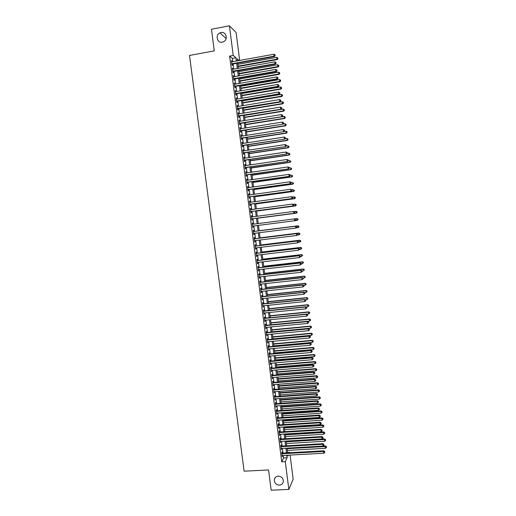 <?xml version="1.0" encoding="UTF-8"?>
<svg xmlns="http://www.w3.org/2000/svg" width="516" height="516" viewBox="0 0 516 516"><rect width="100%" height="100%" fill="white"/><g stroke="black" fill="none" stroke-linecap="round" stroke-linejoin="round"><path stroke-width="0.77" d="M278.221 476.113C281.697 476.474 283.387 478.371 283.303 481.796C282.8 483.815 281.491 484.937 279.388 485.15C275.879 484.769 274.196 482.847 274.338 479.396C274.86 477.423 276.157 476.333 278.221 476.113M221.067 32.514C226.098 31.295 228.395 39.397 223.667 41.68L222.312 42.164C217.146 43.389 214.998 34.965 219.951 32.882L221.067 32.514M290.082 455.08L293.165 479.177L288.85 489.413L271.177 490.2L268.552 469.953L244.12 471.192L189.507 55.457L214.275 50.865L211.476 29.257L229.427 25.8L236.096 32.495L239.669 60.443M287.515 452.474L289.734 452.345L289.779 452.713M282.181 453.138L282.02 451.906L281.704 452.526L282.246 456.75L282.484 455.499M281.278 446.101L281.117 444.869L280.801 445.469L281.343 449.7L281.575 448.449M280.375 439.058L280.214 437.826L279.891 438.407L280.433 442.644L280.672 441.386M279.466 432.008L279.311 430.77L278.982 431.337L279.53 435.581L279.762 434.317M278.563 424.945L278.401 423.713L278.079 424.262L278.621 428.506L278.859 427.248M277.653 417.883L277.498 416.644L277.169 417.18L277.711 421.43L277.95 420.166M276.75 410.807L276.589 409.569L276.254 410.085L276.802 414.342L277.04 413.071M275.841 403.731L275.679 402.493L275.344 402.99L275.892 407.247L276.131 405.976M274.931 396.643L274.77 395.398L274.435 395.882L274.983 400.145L275.215 398.874M274.022 389.548L273.861 388.303L273.519 388.767L274.067 393.037L274.306 391.76M273.106 382.446L272.951 381.201L272.603 381.647L273.158 385.916L273.39 384.639M272.196 375.332L272.035 374.087L271.693 374.513L272.242 378.796L272.474 377.512M271.281 368.218L271.119 366.966L270.777 367.379L271.326 371.662L271.558 370.378M270.365 361.09L270.21 359.839L269.855 360.233L270.41 364.522L270.642 363.238M269.455 353.957L269.294 352.705L268.939 353.079L269.487 357.375L269.726 356.085M268.533 346.817L268.378 345.565L268.023 345.92L268.572 350.216L268.804 348.932M267.617 339.67L267.456 338.419L267.101 338.754L267.656 343.056L267.888 341.766M266.701 332.51L266.54 331.259L266.179 331.575L266.733 335.884L266.966 334.594M265.779 325.351L265.617 324.093L265.256 324.396L265.811 328.705L266.043 327.408M264.863 318.179L264.702 316.921L264.334 317.205L264.889 321.52L265.121 320.223M263.94 311L263.779 309.742L263.412 310.006L263.966 314.328L264.198 313.025M263.018 303.814L262.857 302.557L262.483 302.802L263.037 307.123L263.276 305.82M262.096 296.616L261.935 295.358L261.56 295.584L262.115 299.919L262.489 299.673L262.347 298.609M261.167 289.418L261.006 288.154L260.632 288.367L261.186 292.701L261.56 292.475L261.425 291.392M260.245 282.207L260.083 280.943L259.703 281.136L260.264 285.477L260.638 285.271L260.496 284.168M259.316 274.989L259.155 273.725L258.774 273.899L259.335 278.24L259.709 278.06L259.567 276.931M258.393 267.765L258.226 266.501L257.845 266.656L258.406 271.003L258.787 270.835L258.639 269.687M257.465 260.535L257.303 259.264L256.916 259.4L257.471 263.753L257.858 263.605L257.71 262.438M256.536 253.292L256.368 252.021L255.981 252.143L256.542 256.497L256.929 256.368L256.775 255.181M255.601 246.042L255.439 244.771L255.052 244.874L255.607 249.234L256 249.125L255.846 247.919M254.672 238.785L254.511 237.515L254.117 237.599L254.678 241.965L255.065 241.875L254.91 240.643M253.743 231.523L253.575 230.252L253.182 230.317L253.743 234.683L254.136 234.612L253.975 233.361M252.808 224.247L252.647 222.976L252.247 223.022L252.808 227.401L253.201 227.343L253.04 226.073M251.873 216.952L251.711 215.701L251.311 215.727L251.873 220.106L252.272 220.068L252.105 218.79M250.931 209.644L250.776 208.412L250.37 208.419L250.931 212.805L251.337 212.785L251.169 211.508M249.996 202.33L249.841 201.111L249.434 201.105L249.996 205.491L250.402 205.491L250.234 204.213M249.054 195.009L248.899 193.81L248.493 193.777L249.054 198.176L249.46 198.196L249.299 196.912M248.112 187.676L247.964 186.495L247.551 186.45L248.112 190.849L248.525 190.888L248.364 189.604M247.17 180.336L247.022 179.175L246.609 179.11L247.177 183.515L247.583 183.573L247.422 182.29M246.229 172.989L246.08 171.847L245.668 171.764L246.229 176.175L246.648 176.246L246.48 174.963M245.287 165.636L245.139 164.514L244.719 164.411L245.287 168.822L245.706 168.919L245.539 167.635M244.339 158.277L244.197 157.167L243.778 157.045L244.345 161.463L244.765 161.579L244.597 160.295M243.397 150.904L243.255 149.821L242.83 149.679L243.397 154.097L243.823 154.232L243.655 152.942M242.449 143.525L242.314 142.461L241.881 142.3L242.449 146.725L242.875 146.873L242.714 145.589M241.501 136.14L240.933 134.908L241.507 139.346L241.933 139.514L241.765 138.224M240.553 128.748L239.985 127.516L240.553 131.954L240.985 132.141L240.824 130.851M239.598 121.344L239.037 120.112L239.605 124.556L240.037 124.762L239.875 123.472M238.65 113.933L238.082 112.701L238.656 117.151L239.095 117.377L238.927 116.087M237.695 106.515L237.134 105.283L237.702 109.734L238.14 109.985L237.979 108.689M236.747 99.091L236.18 97.859L236.754 102.316L237.192 102.581L237.025 101.284M235.793 91.654L235.225 90.423L235.799 94.886L236.244 95.17L236.076 93.873M234.838 84.218L234.27 82.979L234.845 87.449L235.29 87.752L235.122 86.449M233.877 76.761L233.316 75.529L233.89 79.999L234.335 80.322L234.167 79.025M232.922 69.305L232.355 68.073L232.929 72.55L233.38 72.891L233.213 71.589M232.8 61.688L232.381 58.424L229.626 56.121L281.73 461.788L283.626 457.956L283.303 455.454M283 453.087L282.4 448.398M282.097 446.05L281.491 441.335M281.194 439.006L280.588 434.272M280.291 431.957L279.678 427.19M279.388 424.894L278.769 420.108M278.479 417.831L277.86 413.019M277.569 410.755L276.95 405.918M276.66 403.673L276.041 398.81M275.75 396.578L275.125 391.696M274.841 389.483L274.215 384.575M273.932 382.382L273.299 377.448M273.022 375.267L272.384 370.314M272.106 368.147L271.468 363.167M271.19 361.019L270.552 356.014M270.274 353.886L269.629 348.855M269.358 346.739L268.713 341.689M268.443 339.593L267.791 334.516M267.527 332.433L266.869 327.331M266.604 325.267L265.946 320.139M265.688 318.095L265.024 312.941M264.766 310.916L264.102 305.736M263.844 303.724L263.173 298.525M262.921 296.532L262.251 291.301M261.999 289.328L261.322 284.077M261.07 282.117L260.393 276.84M260.148 274.899L259.464 269.597M259.219 267.669L258.535 262.341M258.29 260.438L257.607 255.085M257.361 253.195L256.671 247.815M256.433 245.945L255.736 240.54M255.497 238.682L254.807 233.258M254.569 231.42L253.872 225.969M253.633 224.144L252.937 218.687M252.698 216.843L252.001 211.399M251.763 209.535L251.066 204.104M250.821 202.214L250.131 196.802M249.886 194.893L249.189 189.488M248.944 187.56L248.254 182.174M248.002 180.219L247.312 174.847M247.061 172.873L246.371 167.513M246.113 165.513L245.429 160.166M245.171 158.154L244.487 152.82M244.223 150.782L243.546 145.46M243.281 143.396L242.597 138.095M242.333 136.011L241.649 130.722M241.385 128.613L240.708 123.337M240.43 121.208L239.759 115.952M239.482 113.797L238.811 108.554M238.527 106.38L237.857 101.142M237.579 98.949L236.909 93.731M236.625 91.513L235.954 86.307M235.67 84.069L234.999 78.877M234.715 76.62L234.051 71.44M233.754 69.157L233.09 63.997M231.968 61.836L231.4 60.604L231.974 65.087L232.426 65.448L232.258 64.145M288.85 489.413L285.284 461.601L287.128 457.769L286.806 455.26M281.73 461.788L285.284 461.601M229.626 56.121L233.226 55.464L229.427 25.8M236.347 61.049L235.928 57.773L233.226 55.464M286.503 452.893L285.903 448.198M285.606 445.85L285 441.128M284.703 438.793L284.09 434.053M283.794 431.737L283.187 426.971M282.891 424.668L282.278 419.876M281.988 417.592L281.368 412.781M281.078 410.51L280.459 405.673M280.175 403.422L279.549 398.558M279.266 396.32L278.64 391.438M278.356 389.219L277.724 384.304M277.447 382.104L276.815 377.17M276.531 374.984L275.899 370.024M275.621 367.856L274.983 362.871M274.705 360.723L274.067 355.711M273.79 353.576L273.145 348.545M272.874 346.43L272.229 341.366M271.958 339.27L271.313 334.187M271.042 332.104L270.39 326.996M270.126 324.932L269.468 319.797M269.204 317.746L268.546 312.593M268.288 310.561L267.623 305.375M267.365 303.363L266.701 298.158M266.443 296.158L265.772 290.927M265.521 288.947L264.843 283.69M264.592 281.73L263.921 276.447M263.67 274.499L262.992 269.191M262.741 267.269L262.064 261.935M261.818 260.025L261.128 254.665M260.89 252.775L260.199 247.39M259.961 245.513L259.264 240.108M259.032 238.25L258.335 232.813M258.097 230.975L257.4 225.518M257.168 223.686L256.465 218.223M256.233 216.378L255.53 210.928M255.291 209.064L254.601 203.626M254.356 201.737L253.659 196.319M253.421 194.403L252.724 188.998M252.479 187.063L251.789 181.671M251.537 179.716L250.847 174.337M250.595 172.357L249.912 166.99M249.654 164.997L248.97 159.644M248.712 157.619L248.028 152.285M247.764 150.24L247.08 144.919M246.816 142.855L246.138 137.54M245.874 135.456L245.197 130.161M244.926 128.052L244.249 122.769M243.978 120.641L243.3 115.371M243.023 113.217L242.352 107.967M242.075 105.786L241.404 100.549M241.12 98.35L240.456 93.125M240.172 90.906L239.501 85.695M239.218 83.457L238.553 78.258M238.263 75.994L237.599 70.808M237.302 68.525L236.644 63.352M287.863 455.202L287.973 456.015L288.38 455.177M289.553 452.726L289.734 452.345M239.16 60.54L237.16 58.83L237.418 60.856M237.715 63.165L238.379 68.331M238.669 70.621L239.334 75.807M239.624 78.071L240.288 83.269M240.572 85.508L241.243 90.726M241.527 92.945L242.191 98.169M242.475 100.368L243.146 105.612M243.423 107.786L244.094 113.043M244.371 115.197L245.048 120.467M245.319 122.595L245.997 127.884M246.261 129.987L246.945 135.289M247.209 137.372L247.886 142.687M248.151 144.751L248.835 150.079M249.093 152.123L249.776 157.464M250.034 159.483L250.724 164.836M250.976 166.836L251.666 172.202M251.918 174.182L252.608 179.562M252.853 181.516L253.543 186.915M253.795 188.85L254.485 194.255M254.73 196.17L255.426 201.595M255.665 203.485L256.362 208.922M256.6 210.786L257.297 216.243M257.536 218.087L258.232 223.551M258.464 225.376L259.167 230.839M259.4 232.677L260.096 238.115M260.335 239.972L261.025 245.384M261.264 247.261L261.954 252.647M262.199 254.536L262.883 259.896M263.128 261.812L263.811 267.146M264.057 269.075L264.734 274.383M264.985 276.324L265.663 281.613M265.914 283.574L266.585 288.831M266.837 290.811L267.507 296.049M267.765 298.048L268.43 303.253M268.688 305.266L269.352 310.451M269.61 312.483L270.268 317.643M270.532 319.694L271.19 324.828M271.455 326.892L272.106 332.001M272.371 334.084L273.022 339.173M273.293 341.27L273.938 346.333M274.209 348.448L274.854 353.486M275.125 355.621L275.77 360.632M276.041 362.78L276.679 367.766M276.957 369.94L277.595 374.9M277.872 377.086L278.505 382.021M278.788 384.22L279.414 389.135M279.698 391.354L280.323 396.243M280.607 398.481L281.233 403.344M281.523 405.595L282.142 410.439M282.433 412.703L283.045 417.521M283.336 419.805L283.948 424.597M284.245 426.9L284.858 431.673M285.155 433.988L285.761 438.735M286.058 441.064L286.664 445.785M286.96 448.14L287.56 452.835M232.381 58.424L235.928 57.773M283.626 457.956L287.128 457.769M231.452 61.049L231.852 60.978M232.413 68.499L232.813 68.428M233.367 75.936L233.767 75.865M234.322 83.366L234.715 83.295M235.27 90.79L235.67 90.719M236.225 98.201L236.625 98.137M237.173 105.612L237.573 105.541M238.121 113.01L238.521 112.939M239.069 120.396L239.469 120.331M240.017 127.781L240.417 127.716M240.966 135.153L241.365 135.089M241.914 142.519L242.314 142.461M242.855 149.879L243.255 149.821M243.797 157.232L244.197 157.167M244.745 164.572L245.139 164.514M245.687 171.905L246.08 171.847M246.622 179.233L247.022 179.175M247.564 186.553L247.964 186.495M248.506 193.861L248.899 193.81M249.441 201.169L249.841 201.111M250.376 208.464L250.776 208.412M251.311 215.752L251.711 215.701M252.247 223.028L252.647 222.976M252.808 227.395L253.201 227.343M253.737 234.664L254.136 234.612M254.672 241.92L255.065 241.875M255.601 249.17L256 249.125M256.529 256.413L256.929 256.368M257.458 263.65L257.858 263.605M258.387 270.881L258.787 270.835M259.316 278.105L259.709 278.06M260.238 285.316L260.638 285.271M261.167 292.52L261.56 292.475M262.089 299.719L262.489 299.673M263.012 306.91L263.412 306.865M263.934 314.089L264.334 314.05M264.856 321.262L265.25 321.223M265.779 328.434L266.172 328.395M266.695 335.594L267.088 335.555M267.611 342.74L268.01 342.708M268.526 349.887L268.926 349.854M269.449 357.02L269.842 356.988M270.358 364.154L270.758 364.122M271.274 371.275L271.668 371.243M272.19 378.389L272.583 378.357M273.099 385.491L273.493 385.465M274.009 392.592L274.409 392.56M274.918 399.687L275.318 399.655M275.828 406.769L276.228 406.737M276.737 413.845L277.137 413.819M277.647 420.914L278.04 420.888M278.55 427.977L278.95 427.951M279.459 435.027L279.853 435.001M280.362 442.077L280.756 442.051M281.265 449.113L281.659 449.088M282.168 456.144L282.562 456.125M231.858 64.216L274.441 56.547L274.086 56.16L231.807 63.778M275.08 55.535L274.983 54.78L275.08 55.535L274.086 56.16L273.854 54.264L231.568 61.914M274.441 56.547L275.215 55.689M274.983 54.78L273.854 54.264M238.153 66.583L277.189 59.598L276.615 57.373L237.863 64.332M238.102 66.164L276.847 59.224L277.95 58.766L277.724 57.869L277.814 58.611M276.615 57.373L277.724 57.869M277.95 58.766L277.189 59.598M232.819 71.659L275.383 64.094L275.034 63.726L232.761 71.24M276.021 63.1L275.931 62.346L276.021 63.1L275.034 63.726L274.802 61.836L232.523 69.376M275.383 64.094L276.163 63.249M275.931 62.346L274.802 61.836M233.774 79.096L276.331 71.634L275.983 71.285L233.722 78.696M276.969 70.653L276.873 69.899L276.969 70.653L275.983 71.285L275.744 69.396L233.484 76.832M276.331 71.634L277.105 70.795M276.873 69.899L275.744 69.396M234.722 86.52L277.273 79.167L276.931 78.838L234.677 86.146M277.911 78.206L277.821 77.452L277.911 78.206L276.931 78.838L276.692 76.948L234.438 84.282M277.273 79.167L278.047 78.335M277.821 77.452L276.692 76.948M235.677 93.938L278.214 86.688L277.872 86.378L235.631 93.583M278.859 85.746L278.763 84.992L278.859 85.746L277.872 86.378L277.634 84.495L235.393 91.725M278.214 86.688L278.995 85.869M278.763 84.992L277.634 84.495M239.089 73.885L278.111 66.99L277.543 64.784L238.798 71.653M239.037 73.485L277.776 66.635L278.872 66.164L278.646 65.28L278.743 66.022M277.543 64.784L278.646 65.28M278.872 66.164L278.111 66.99M240.017 81.173L279.033 74.375L278.472 72.188L239.74 78.967M239.972 80.793L278.698 74.04L279.795 73.556L279.575 72.679L279.666 73.42M278.472 72.188L279.575 72.679M279.795 73.556L279.033 74.375M240.953 88.455L279.956 81.747L279.395 79.587L240.669 86.269M240.907 88.094L279.627 81.431L280.723 80.941L280.498 80.077L280.588 80.812M279.395 79.587L280.498 80.077M280.723 80.941L279.956 81.747M241.881 95.731L280.878 89.12L280.317 86.972L241.604 93.564M241.836 95.389L280.549 88.816L281.639 88.32L281.42 87.462L281.51 88.197M280.317 86.972L281.42 87.462M281.639 88.32L280.878 89.12M236.625 101.349L279.156 94.202L278.814 93.912L236.586 101.013M279.801 93.273L279.704 92.525L279.801 93.273L278.814 93.912L278.582 92.029L236.347 99.156M279.156 94.202L279.936 93.396M279.704 92.525L278.582 92.029M242.81 102.994L281.794 96.479L281.239 94.357L242.539 100.852M242.772 102.678L281.472 96.195L282.562 95.686L282.342 94.834L282.433 95.576M281.239 94.357L282.342 94.834M282.562 95.686L281.794 96.479M237.579 108.753L280.091 101.71L237.534 108.437M280.743 100.801L280.646 100.046L280.743 100.801L279.756 101.439L279.524 99.556L237.302 106.586M280.091 101.71L280.872 100.91M280.646 100.046L279.524 99.556M243.739 110.256L282.716 103.832L282.162 101.729L243.468 108.134M243.7 109.953L282.394 103.568L283.484 103.045L283.265 102.207L283.355 102.942M282.162 101.729L283.265 102.207M283.484 103.045L282.716 103.832M238.527 116.152L281.033 109.211L238.489 115.855M281.678 108.315L281.588 107.56L281.678 108.315L280.698 108.96L280.465 107.076L238.25 114.004M281.033 109.211L281.813 108.418M281.588 107.56L280.465 107.076M244.668 117.506L283.632 111.172L283.084 109.095L244.397 115.41M244.629 117.222L283.316 110.934L284.4 110.398L284.181 109.566L284.277 110.301M283.084 109.095L284.181 109.566M284.4 110.398L283.632 111.172M239.476 123.537L281.968 116.7L239.437 123.26M282.62 115.823L282.529 115.068L282.62 115.823L281.639 116.468L281.407 114.591L239.205 121.408M281.968 116.7L282.749 115.913M282.529 115.068L281.407 114.591M245.597 124.749L284.548 118.512L284.006 116.448L245.326 122.673M245.558 124.485L284.232 118.287L285.316 117.745L285.103 116.919L285.193 117.654M284.006 116.448L285.103 116.919M285.316 117.745L284.548 118.512M240.424 130.916L282.91 124.182L240.392 130.658M283.561 123.318L283.465 122.569L283.561 123.318L282.581 123.969L282.342 122.092L240.153 128.813M282.91 124.182L283.69 123.408M283.465 122.569L282.342 122.092M241.365 138.288L283.845 131.657L241.34 138.049M284.497 130.812L284.4 130.064L284.497 130.812L283.516 131.464L283.284 129.587L241.101 136.205M283.845 131.657L284.626 130.89M284.4 130.064L283.284 129.587M242.314 145.647L284.774 139.12L242.288 145.435M285.432 138.294L285.342 137.546L285.432 138.294L284.451 138.946L284.219 137.075L242.049 143.59M284.774 139.12L285.561 138.359M285.342 137.546L284.219 137.075M243.255 153.007L285.709 146.576L243.23 152.807M286.367 145.764L286.277 145.022L286.367 145.764L285.393 146.421L285.155 144.557L242.997 150.969M285.709 146.576L286.496 145.828M286.277 145.022L285.155 144.557M244.203 160.353L286.644 154.026L244.178 160.179M287.302 153.233L287.206 152.484L287.302 153.233L286.328 153.891L286.09 152.026L243.939 158.335M286.644 154.026L287.425 153.284L288.586 153.117L289.682 153.568L289.895 154.349L289.682 153.568M287.206 152.484L286.09 152.026M245.145 167.694L287.573 161.469L245.126 167.532M288.238 160.689L287.257 161.353L287.025 159.489L288.263 159.992L288.238 160.689L288.263 159.992M244.887 165.694L287.025 159.489L288.141 159.947M287.573 161.469L288.36 160.734M246.087 175.021L288.502 168.9L246.067 174.885M289.166 168.139L288.192 168.803L287.96 166.945L289.199 167.436L289.166 168.139L289.199 167.436M245.829 173.047L287.96 166.945L289.076 167.397M288.502 168.9L289.289 168.177M247.022 182.348L289.437 176.324L247.009 182.232M290.095 175.582L289.128 176.253L288.895 174.389L290.127 174.866L290.095 175.582L290.127 174.866M246.771 180.394L288.895 174.389L290.005 174.834M289.437 176.324L290.218 175.614M247.964 189.662L290.366 183.741L247.951 189.565M291.03 183.012L290.057 183.683L289.824 181.825L291.056 182.296L291.03 183.012L291.056 182.296M247.712 187.734L289.824 181.825L290.934 182.271M290.366 183.741L291.153 183.038M248.899 196.97L291.288 191.152L248.893 196.893M291.959 190.436L290.985 191.114L290.753 189.256L291.985 189.714L291.959 190.436L291.985 189.714M248.654 195.061L290.753 189.256L291.863 189.695M291.288 191.152L292.075 190.456M249.841 204.272L292.217 198.55L249.828 204.213M292.888 197.854L291.914 198.531L291.682 196.68L292.914 197.125L292.888 197.854L292.914 197.125M249.596 202.382L291.682 196.68L292.791 197.112M292.217 198.55L293.004 197.86M250.776 211.56L293.14 205.942L250.77 211.521M293.81 205.265L292.843 205.949L292.611 204.091L293.836 204.523L293.81 205.265L293.836 204.523M250.537 209.696L292.611 204.091L293.72 204.523M293.14 205.942L293.933 205.265M246.519 131.986L285.464 125.84L284.922 123.801L282.981 124.104M246.487 131.741L285.155 125.633L286.238 125.078L286.019 124.266L286.109 125.001M284.922 123.801L286.019 124.266M286.238 125.078L285.464 125.84M247.441 139.217L286.38 133.16L285.838 131.141L284.09 131.412M247.416 138.991L286.07 132.973L287.154 132.412L286.935 131.599L287.025 132.335M285.838 131.141L286.935 131.599M287.154 132.412L286.38 133.16M248.37 146.434L287.296 140.475L286.761 138.475L285.2 138.714M248.344 146.228L286.986 140.307L288.063 139.733L287.851 138.933L287.941 139.662M286.761 138.475L287.851 138.933M288.063 139.733L287.296 140.475M249.293 153.652L288.212 147.776L287.676 145.802L286.309 146.009M249.267 153.465L287.902 147.628L288.979 147.047L288.767 146.254L288.857 146.983M287.676 145.802L288.767 146.254M288.979 147.047L288.212 147.776M250.215 160.857L289.121 155.071L288.586 153.117M250.189 160.689L288.818 154.948L289.773 154.297M289.895 154.349L289.121 155.071M251.131 168.055L290.031 162.366L289.502 160.424L288.341 160.599M251.111 167.906L289.734 162.256L290.805 161.65L290.592 160.869L290.682 161.605M290.805 161.65L290.031 162.366M252.053 175.24L290.94 169.641L290.418 167.726L289.257 167.894M252.034 175.111L290.643 169.551L291.714 168.938L291.508 168.171L291.598 168.9M291.714 168.938L290.94 169.641M252.969 182.425L291.85 176.917L291.327 175.021L290.166 175.188M252.956 182.316L291.553 176.846L292.624 176.22L292.417 175.459L292.507 176.188M292.624 176.22L291.85 176.917M253.891 189.598L292.759 184.186L292.237 182.309L291.082 182.47M253.878 189.507L292.469 184.128L293.533 183.496L293.327 182.741L293.417 183.47M293.533 183.496L292.759 184.186M254.807 196.77L293.668 191.442L293.146 189.591L291.991 189.746M254.794 196.693L293.378 191.404L294.442 190.759L294.236 190.017L294.326 190.746M294.442 190.759L293.668 191.442M255.723 203.93L294.572 198.692L294.055 196.86L292.727 197.041M255.717 203.872L294.288 198.673L295.352 198.021L295.146 197.286L295.236 198.009M295.146 197.286L294.055 196.86L295.262 197.293M295.352 198.021L294.572 198.692M256.639 211.083L295.481 205.936L294.965 204.123L293.411 204.33M256.633 211.044L295.191 205.936L296.255 205.271L296.049 204.542L296.139 205.271M296.049 204.542L294.965 204.123L296.165 204.542M296.255 205.271L295.481 205.936M251.711 218.842L294.068 213.327L251.705 218.829M294.739 212.663L293.772 213.347L293.54 211.502L294.765 211.921L294.739 212.663L294.765 211.921M251.473 217.004L293.54 211.502L294.649 211.928M294.068 213.327L294.855 212.656M295.778 220.042L295.571 219.319L295.778 220.042L294.991 220.706L252.647 226.124M295.662 220.055L294.694 220.745L294.462 218.9L295.687 219.306M252.408 224.299L294.462 218.9L295.571 219.319M296.706 227.421L296.61 226.685L296.706 227.421L295.623 228.13L253.582 233.413M296.59 227.44L295.623 228.13L295.681 226.234L253.343 231.574L295.391 226.285L296.494 226.705M296.61 226.685L295.681 226.234M297.622 234.786L297.532 234.051L297.622 234.786L296.545 235.515L254.511 240.695M297.513 234.819L296.545 235.515L296.603 233.593L254.278 238.837M254.278 238.869L296.313 233.671L297.416 234.083M297.532 234.051L296.603 233.593M257.548 218.223L296.384 213.173L295.874 211.379L294.101 211.612M257.548 218.21L296.1 213.192L297.158 212.515L296.958 211.792L297.048 212.521M296.958 211.792L296.158 211.36L297.068 211.786M297.158 212.515L296.384 213.173M295.01 220.693L297.003 220.435L296.777 218.623L294.797 218.881M298.067 219.745L297.003 220.435L298.067 219.745L297.861 219.036L297.951 219.764M297.861 219.036L297.061 218.59L297.977 219.023M297.964 225.815L259.148 230.71L297.964 225.815L298.88 226.253L298.854 226.995L298.88 226.253M296.126 227.898L297.913 227.672L297.687 225.866L298.764 226.272M298.97 226.975L297.913 227.672L298.854 226.995M297.248 235.096L298.816 234.903L298.867 233.026L260.058 237.837M299.667 233.503L299.757 234.225L299.777 233.477L298.59 233.097L260.064 237.87M299.867 234.193L299.093 234.832L299.757 234.225M298.867 233.026L299.777 233.477M298.545 242.152L298.454 241.417L298.545 242.152L297.468 242.881L255.446 247.964M298.435 242.185L297.468 242.881L297.526 240.953L255.207 246.093M255.214 246.145L297.235 241.043L298.338 241.449M298.454 241.417L297.526 240.953M298.377 242.288L299.719 242.127L299.77 240.23L260.973 244.952M300.57 240.72L300.66 241.443L300.68 240.688L299.493 240.321L260.98 245.003M300.77 241.411L299.719 242.127L300.66 241.443M299.77 240.23L300.68 240.688M299.467 249.505L299.377 248.77L299.467 249.505L298.39 250.247L256.381 255.226M299.351 249.55L298.39 250.247L298.442 248.299L256.136 253.337M256.149 253.414L298.158 248.409L299.261 248.815M299.377 248.77L298.442 248.299M299.461 249.48L300.622 249.338L300.667 247.428L261.883 252.06M301.473 247.938L301.563 248.654L301.583 247.893L300.396 247.538L261.889 252.13M301.673 248.615L300.622 249.338L301.563 248.654M300.667 247.428L301.583 247.893M300.383 256.845L300.293 256.117L300.383 256.845L299.312 257.6L257.31 262.483M300.273 256.904L299.312 257.6L299.364 255.633L257.065 260.58M257.078 260.67L299.08 255.762L300.183 256.168M300.293 256.117L299.364 255.633M300.364 256.684L301.518 256.549L301.57 254.62L262.786 259.161M302.376 255.143L302.466 255.859L302.479 255.091L301.299 254.749L262.799 259.251M301.57 254.62L302.479 255.091M301.305 264.186L301.209 263.45L301.305 264.186L300.228 264.953L258.239 269.733M301.196 264.244L300.228 264.953L300.28 262.966L257.994 267.81M258.006 267.92L300.002 263.115L301.099 263.515M301.209 263.45L300.28 262.966M301.267 263.882L302.421 263.747L302.466 261.805L263.695 266.256M303.273 262.341L303.363 263.057L303.376 262.283L302.195 261.947L263.708 266.366M302.466 261.805L303.376 262.283M302.221 271.513L302.131 270.784L302.221 271.513L301.15 272.287L259.174 276.976M302.112 271.584L301.15 272.287L301.196 270.287L258.922 275.034M258.935 275.163L300.918 270.455L302.021 270.848M302.131 270.784L301.196 270.287M302.163 271.068L303.318 270.939L303.363 268.984L264.605 273.345M304.169 269.526L304.259 270.249L304.279 269.462L303.098 269.139L264.618 273.474M303.363 268.984L304.279 269.462M303.137 278.834L303.047 278.105L303.137 278.834L302.066 279.62L260.096 284.206M303.027 278.911L302.066 279.62L302.112 277.602L259.845 282.252M259.864 282.4L301.841 277.789L302.937 278.176M303.047 278.105L302.112 277.602M303.066 278.253L304.221 278.124L304.259 276.15L265.508 280.427M305.066 276.711L305.156 277.427L305.175 276.64L303.995 276.331L265.527 280.569M304.259 276.15L305.175 276.64M260.793 289.631L302.757 285.116L302.982 286.948L261.025 291.437M260.774 289.457L303.027 284.909L302.757 285.116L303.853 285.503L303.943 286.232L303.853 285.503M306.053 284.6L306.065 283.806L306.053 284.6L305.117 285.296L303.963 285.425L303.027 284.909M302.982 286.948L303.943 286.232M305.117 285.296L305.156 283.31L266.411 287.496M305.962 283.884L304.892 283.503L266.437 287.664M305.156 283.31L306.065 283.806M261.722 296.848L303.672 292.43L303.898 294.262L261.954 298.654M261.696 296.661L303.943 292.211L303.672 292.43L304.769 292.811L304.859 293.546L304.769 292.811M304.872 292.727L303.943 292.211M303.898 294.262L304.859 293.546M304.666 292.611L306.014 292.469L306.046 290.463L267.314 294.559M306.859 291.05L306.949 291.766L306.962 290.966L305.788 290.676L267.34 294.746M306.949 291.766L306.014 292.469M306.046 290.463L306.962 290.966M262.65 304.059L304.588 299.744L304.814 301.57L262.876 305.865M262.618 303.853L304.853 299.499L304.588 299.744L305.685 300.119L305.775 300.847L305.685 300.119M305.788 300.022L304.853 299.499M304.814 301.57L305.775 300.847M305.369 299.79L306.91 299.628L306.943 297.609L268.217 301.621M307.755 298.209L307.846 298.925L307.858 298.119L306.685 297.842L268.243 301.821M307.846 298.925L306.91 299.628M306.943 297.609L307.858 298.119M263.573 311.264L305.504 307.046L305.73 308.865L263.805 313.064M263.541 311.038L305.769 306.781L305.504 307.046L306.594 307.42L306.685 308.149L306.594 307.42M306.697 307.31L305.769 306.781M305.73 308.865L306.685 308.149M306.072 306.955L307.8 306.781L307.833 304.743L269.12 308.671M308.652 305.362L308.736 306.078L308.749 305.259L307.581 304.995L269.152 308.89M308.736 306.078L307.8 306.781M307.833 304.743L308.749 305.259M264.495 318.462L306.414 314.341L306.646 316.16L264.727 320.262M264.463 318.217L306.678 314.057L306.414 314.341L307.51 314.708L307.601 315.437L307.51 314.708M307.613 314.592L306.678 314.057M306.646 316.16L307.601 315.437M306.781 314.115L308.697 313.928L308.723 311.877L270.023 315.708M309.542 312.509L309.632 313.218L309.639 312.399L308.471 312.141L270.055 315.947M309.632 313.218L308.697 313.928M308.723 311.877L309.639 312.399M265.418 325.654L307.33 321.623L307.555 323.442L265.65 327.447M265.385 325.39L307.588 321.326L307.33 321.623L308.42 321.99L308.51 322.719L308.42 321.99M308.523 321.868L307.588 321.326M307.555 323.442L308.51 322.719M271.177 324.764L309.587 321.068L309.613 318.998L270.919 322.745M310.432 319.643L310.522 320.359L310.535 319.527L309.368 319.281L270.952 323.003M310.522 320.359L309.587 321.068M309.613 318.998L310.535 319.527M266.34 332.833L308.239 328.905L308.465 330.717L266.572 334.626M266.301 332.549L308.497 328.582L308.239 328.905L309.329 329.266L309.419 329.988L309.329 329.266M309.432 329.137L308.497 328.582M308.465 330.717L309.419 329.988M272.08 331.807L310.477 328.202L310.503 326.112L271.822 329.776M311.322 326.77L311.412 327.486L311.419 326.647L310.258 326.415L271.855 330.046M311.412 327.486L310.477 328.202M310.503 326.112L311.419 326.647M267.262 340.005L309.149 336.174L309.374 337.986L267.494 341.798M267.224 339.702L309.406 335.839L309.149 336.174L310.239 336.529L310.329 337.258L310.239 336.529M310.335 336.393L309.406 335.839M309.374 337.986L310.329 337.258M272.983 338.844L311.374 335.323L311.393 333.22L272.719 336.793M312.212 333.891L312.303 334.607L312.309 333.762L311.148 333.542L272.758 337.09M312.303 334.607L311.374 335.323M311.393 333.22L312.309 333.762M268.178 347.171L310.058 343.437L310.284 345.249L268.41 348.964M268.139 346.849L310.31 343.082L310.058 343.437L311.148 343.785L311.238 344.514L311.148 343.785M311.245 343.643L310.31 343.082M310.284 345.249L311.238 344.514M273.88 345.875L312.257 342.437L312.283 340.321L273.615 343.811M313.102 341.005L313.193 341.721L313.199 340.87L312.038 340.657L273.654 344.12M313.193 341.721L312.257 342.437M312.283 340.321L313.199 340.87M269.1 354.331L310.967 350.687L311.193 352.499L269.333 356.124M269.055 353.989L311.219 350.319L310.967 350.687L312.051 351.041L312.141 351.764L312.051 351.041M312.154 350.886L311.219 350.319M311.193 352.499L312.141 351.764M274.776 352.899L313.148 349.545L313.167 347.416L274.512 350.815M313.992 348.113L314.083 348.822L314.089 347.971L312.928 347.771L274.557 351.144M314.083 348.822L313.148 349.545M313.167 347.416L314.089 347.971M270.016 361.484L311.877 357.936L312.103 359.749L270.249 363.27M269.971 361.123L312.122 357.543L311.877 357.936L312.96 358.285L313.051 359.007L312.96 358.285M313.057 358.123L312.122 357.543M312.103 359.749L313.051 359.007M275.679 359.91L314.038 356.646L314.05 354.498L275.409 357.814M314.876 355.214L314.966 355.924L314.973 355.06L313.818 354.873L275.454 358.156M314.966 355.924L314.038 356.646M314.05 354.498L314.973 355.06M270.932 368.624L312.78 365.173L313.006 366.986L271.164 370.411M270.887 368.25L313.025 364.767L312.78 365.173L313.863 365.515L313.954 366.237L313.863 365.515M313.96 365.354L313.025 364.767M313.006 366.986L313.954 366.237M276.576 366.921L314.921 363.741L314.934 361.574L276.305 364.806M315.766 362.303L315.85 363.012L315.856 362.148L314.702 361.968L276.35 365.167M315.85 363.012L314.921 363.741M314.934 361.574L315.856 362.148M271.848 375.764L313.683 372.404L313.915 374.21L272.08 377.544M271.803 375.364L313.928 371.978L313.683 372.404L314.766 372.745L314.857 373.468L314.766 372.745M314.863 372.571L313.928 371.978M313.915 374.21L314.857 373.468M277.466 373.919L315.811 370.823L315.824 368.643L277.195 371.791M316.65 369.385L316.74 370.095L316.74 369.224L315.586 369.056L277.247 372.171M316.74 370.095L315.811 370.823M315.824 368.643L316.74 369.224M272.764 382.891L314.592 379.628L314.818 381.434L272.996 384.672M272.712 382.472L314.831 379.183L314.592 379.628L315.669 379.963L315.76 380.685L315.669 379.963M315.766 379.782L314.831 379.183M314.818 381.434L315.76 380.685M278.363 380.911L316.695 377.906L316.701 375.706L278.085 378.763M317.534 376.467L317.624 377.17L317.624 376.293L316.476 376.138L278.137 379.163M317.624 377.17L316.695 377.906M316.701 375.706L317.624 376.293M273.68 390.012L315.495 386.845L315.721 388.645L273.906 391.792M273.622 389.574L315.734 386.381L315.495 386.845L316.572 387.174L316.663 387.897L316.572 387.174M316.669 386.987L315.734 386.381M315.721 388.645L316.663 387.897M279.259 387.897L317.579 384.975L317.585 382.762L278.982 385.736M318.417 383.536L318.507 384.239L318.507 383.356L317.359 383.207L279.033 386.155M318.507 384.239L317.579 384.975M317.585 382.762L318.507 383.356M274.596 397.127L316.398 394.05L316.624 395.856L274.822 398.9M274.538 396.669L316.63 393.573L316.398 394.05L317.475 394.379L317.566 395.101L317.475 394.379M317.572 394.185L316.63 393.573M316.624 395.856L317.566 395.101M280.149 394.875L318.462 392.037L318.469 389.812L279.872 392.695M319.301 390.593L319.385 391.302L319.391 390.412L318.243 390.277L279.924 393.134M319.385 391.302L318.462 392.037M318.469 389.812L319.391 390.412M275.505 404.228L317.295 401.255L317.521 403.054L275.731 406.008M275.447 403.757L317.527 400.751L317.295 401.255L318.378 401.577L318.469 402.293L318.378 401.577M318.469 401.377L317.527 400.751M317.521 403.054L318.469 402.293M281.039 401.848L319.346 399.094L319.346 396.849L280.762 399.655M320.178 397.649L320.268 398.352L320.268 397.455L319.127 397.333L280.82 400.106M320.268 398.352L319.346 399.094M319.346 396.849L320.268 397.455M276.415 411.329L318.198 408.446L318.424 410.239L276.64 413.103M276.35 410.839L318.43 407.93L318.198 408.446L319.275 408.762L319.365 409.485L319.275 408.762M319.365 408.556L318.43 407.93M318.424 410.239L319.365 409.485M281.93 408.814L320.223 406.144L320.23 403.886L281.646 406.602M321.062 404.699L321.152 405.402L321.152 404.499L320.004 404.383L281.71 407.072M321.152 405.402L320.223 406.144M320.23 403.886L321.152 404.499M277.324 418.418L319.101 415.632L319.32 417.425L277.556 420.192M277.26 417.908L319.327 415.096L319.101 415.632L320.178 415.941L320.262 416.664L320.178 415.941M320.262 415.728L319.327 415.096M319.32 417.425L320.262 416.664M282.82 415.767L321.107 413.187L321.107 410.91L282.536 413.542M321.939 411.736L322.029 412.439L322.029 411.529L320.887 411.426L282.6 414.032M322.029 412.439L321.107 413.187M321.107 410.91L322.029 411.529M278.234 425.5L319.997 422.804L320.223 424.597L278.459 427.267M278.169 424.971L320.223 422.256L319.997 422.804L321.075 423.12L321.165 423.836L321.075 423.12M321.158 422.894L320.223 422.256M320.223 424.597L321.165 423.836M283.71 422.714L321.984 420.218L321.984 417.928L283.426 420.476M322.822 418.766L322.906 419.469L322.906 418.553L321.765 418.463L283.49 420.979M322.906 419.469L321.984 420.218M321.984 417.928L322.906 418.553M279.143 432.576L320.894 429.976L321.12 431.769L279.369 434.343M279.072 432.034L321.12 429.402L320.894 429.976L321.971 430.28L322.061 430.995L321.971 430.28M322.055 430.054L321.12 429.402M321.12 431.769L322.061 430.995M284.6 429.66L322.861 427.242L322.861 424.939L284.31 427.403M323.7 425.79L323.784 426.493L323.784 425.571L322.642 425.487L284.374 427.925M323.784 426.493L322.861 427.242M322.861 424.939L323.784 425.571M280.053 439.645L321.791 437.136L322.016 438.929L280.278 441.412M279.982 439.084L322.01 436.549L321.791 437.136L322.868 437.439L322.952 438.155L322.868 437.439M322.952 437.207L322.01 436.549M322.016 438.929L322.952 438.155M285.483 436.594L323.745 434.266L323.732 431.944L285.193 434.317M324.577 432.808L324.661 433.511L324.661 432.582L323.526 432.511L285.264 434.859M324.661 433.511L323.745 434.266M323.732 431.944L324.661 432.582M287.257 450.442L325.493 448.281L325.48 445.927L281.181 448.469M323.848 445.302L323.848 444.347L323.848 445.302L322.913 446.076L322.906 443.683L280.885 446.121M280.956 446.708L322.687 444.289L323.758 444.592M323.848 444.347L322.906 443.683M286.374 443.521L324.616 441.277L324.609 438.942L286.077 441.232M325.448 439.819L325.538 440.516L325.531 439.587L324.403 439.522L286.148 441.793M325.538 440.516L324.616 441.277M324.609 438.942L325.531 439.587M281.865 453.757L323.584 451.435L323.803 453.222L282.091 455.518M281.788 453.158L323.796 450.81L323.584 451.435L324.654 451.732L324.745 452.448L324.654 451.732M324.738 451.481L323.796 450.81M323.803 453.222L324.745 452.448M326.325 446.817L326.415 447.52L326.409 446.579L325.274 446.527L287.038 448.714M326.415 447.52L325.493 448.281M325.48 445.927L326.409 446.579M219.951 32.882L226.131 38.545M274.338 479.396L275.254 477.532"/></g></svg>
